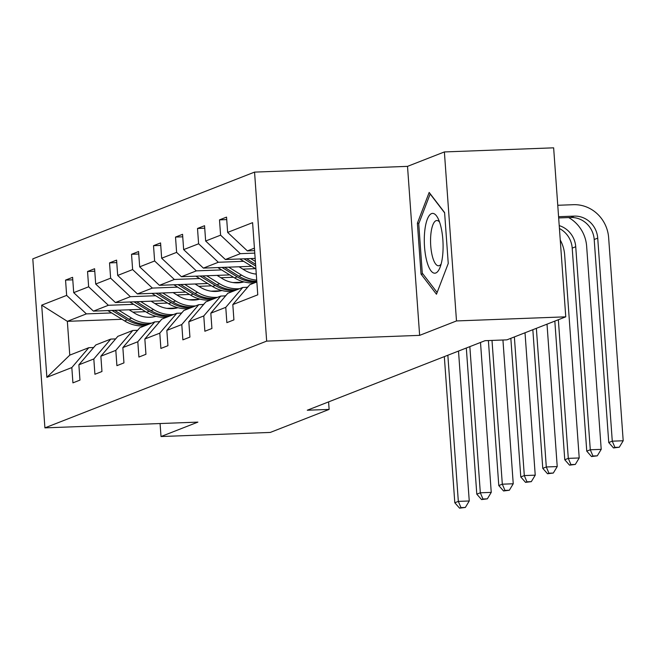 <?xml version="1.0" encoding="UTF-8"?>
<svg xmlns="http://www.w3.org/2000/svg" width="656" height="656" viewBox="0 0 656 656"><rect width="100%" height="100%" fill="white"/><g stroke="black" fill="none" stroke-linecap="round" stroke-linejoin="round"><path stroke-width="0.98" d="M254.553 172.11L32.8 258.866L44.911 427.868L266.664 341.112L254.553 172.11L407.515 166.362L419.635 335.364L456.494 320.94L444.383 151.938L407.515 166.362M444.383 151.938L553.639 147.83L565.759 316.832L456.494 320.94M160.08 423.538L161.015 436.535L270.272 432.435L329.132 409.41L328.59 401.89M145.534 311.666L132.889 312.141M111.676 312.937L86.379 313.888L67.347 321.333L41.697 305.155L66.65 295.397L65.551 280.096L72.783 279.825M121.95 319.283L67.347 321.333L69.774 355.134L88.806 347.688L93.652 347.508M86.379 313.888L66.65 295.397M133.668 304.335L108.371 305.286L93.431 311.133L73.702 292.642L72.603 277.332L65.551 280.096M73.702 292.642L88.642 286.795L87.543 271.494L94.776 271.215M155.661 295.733L130.364 296.684L115.423 302.531L95.694 284.032L94.595 268.73L87.543 271.494M95.694 284.032L110.634 278.185L109.536 262.884L116.768 262.613M177.653 287.131L152.356 288.082L137.416 293.921L117.686 275.43L116.588 260.129L109.536 262.884M117.686 275.43L132.627 269.583L131.528 254.282L138.76 254.011M199.645 278.521L174.348 279.472L159.408 285.319L139.679 266.828L138.58 251.527L131.528 254.282M139.679 266.828L154.619 260.981L153.52 245.68L160.745 245.41M221.638 269.919L196.341 270.871L181.4 276.717L161.663 258.226L160.572 242.925L153.52 245.68M161.663 258.226L176.612 252.38L175.513 237.078L182.737 236.808M243.63 261.318L218.333 262.269L203.393 268.115L183.655 249.616L182.565 234.315L175.513 237.078M183.655 249.616L198.604 243.778L197.505 228.468L204.729 228.198M254.782 253.118L240.326 253.667L225.385 259.514L205.648 241.014L204.557 225.713L197.505 228.468M205.648 241.014L220.596 235.168L219.498 219.867L226.722 219.596M254.421 248.148L247.378 250.904L227.64 232.413L226.55 217.111L219.498 219.867M227.64 232.413L252.593 222.655L257.767 294.823L232.814 304.581L233.913 319.882L226.861 322.645L225.771 307.344L210.822 313.183L211.921 328.492L204.869 331.247L203.778 315.946L188.83 321.793L189.928 337.094L182.876 339.849L181.786 324.548L166.837 330.394L167.936 345.696L160.892 348.451L159.793 333.15L144.845 338.996L145.944 354.297L138.9 357.053L137.801 341.751L122.852 347.598L123.951 362.899L116.907 365.663L115.809 350.361L100.868 356.208L101.959 371.509L94.915 374.264L93.816 358.963L78.876 364.81L79.966 380.111L72.923 382.866L71.824 367.565L46.871 377.323L41.697 305.155M565.759 316.832L506.899 339.857L485.046 340.685L307.279 410.23L329.132 409.41M78.876 364.81L95.85 344.933L110.798 339.086L115.645 338.906M110.798 339.086L93.816 358.963M177.538 307.607A29.233 27.609 68.6 0 1 176.89 307.992L166.96 308.369M141.737 309.312L93.431 311.133M167.526 303.064L154.882 303.539M108.371 305.286L88.642 286.795M100.868 356.208L117.842 336.331L132.791 330.485L137.637 330.304M132.791 330.485L115.809 350.361M198.858 299.39L188.953 299.767M163.721 300.71L115.423 302.531M189.518 294.462L176.874 294.938M130.364 296.684L110.634 278.185M122.852 347.598L139.835 327.729L154.783 321.883L159.629 321.694M154.783 321.883L137.801 341.751M221.523 290.403A29.233 27.609 68.6 0 1 220.875 290.78L210.945 291.157M185.714 292.109L137.416 293.921M211.511 285.852L198.866 286.328M152.356 288.082L132.627 269.583M144.845 338.996L161.827 319.119L176.776 313.273L181.622 313.092M176.776 313.273L159.793 333.15M242.843 282.187L232.937 282.556M207.706 283.507L159.408 285.319M233.503 277.25L220.859 277.726M174.348 279.472L154.619 260.981M166.837 330.394L183.819 310.518L198.768 304.671L203.614 304.491M198.768 304.671L181.786 324.548M256.266 273.905L254.93 273.954M229.698 274.905L181.4 276.717M255.496 268.648L242.851 269.124M196.341 270.871L176.612 252.38M188.83 321.793L205.812 301.916L220.752 296.069L225.607 295.889M220.752 296.069L203.778 315.946M251.691 266.295L203.393 268.115M218.333 262.269L198.604 243.778M210.822 313.183L227.804 293.314L242.745 287.467L247.599 287.287M242.745 287.467L225.771 307.344M255.159 258.39L225.385 259.514M240.326 253.667L220.596 235.168M232.814 304.581L249.797 284.712L256.849 281.949M161.015 436.535L197.882 422.12L44.911 427.868M419.635 335.364L266.664 341.112M254.602 250.633L247.378 250.904M88.806 347.688L71.824 367.565M46.871 377.323L69.774 355.134M421.037 274.101L436.47 294.232L448.245 263.458L444.596 212.56L429.172 192.438L417.388 223.204L421.037 274.101L422.981 274.036M418.995 223.147L417.388 223.204M558.666 217.948L570.704 217.489A23.017 21.738 -111.4 0 1 594.197 239.506L608.752 442.546L612.278 441.168L623.2 440.758L608.645 237.718A34.53 32.611 68.6 0 0 573.41 204.697L557.764 205.279M558.576 216.701L574.23 216.111A23.017 21.738 -111.4 0 1 597.723 238.128L612.278 441.168L614.918 447.392L613.508 447.941L619.289 447.228L614.918 447.392M619.289 447.228L623.2 440.758M608.752 442.546L613.508 447.941M239.825 258.964L255.914 268.903M250.674 258.562L255.381 261.465M243.95 258.817L255.709 266.074M255.578 264.294L246.558 258.718M559.215 225.623A23.017 21.738 -111.4 0 1 575.73 246.738L590.285 449.77L601.208 449.36L586.653 246.32A34.53 32.611 68.6 0 0 568.678 217.571M559.429 228.518A23.017 21.738 -111.4 0 1 572.204 248.116L586.759 451.148L590.285 449.77L592.926 455.994L591.515 456.551L597.296 455.83L592.926 455.994M597.296 455.83L601.208 449.36M586.759 451.148L591.515 456.551M217.833 267.574L234.545 277.89A35.219 33.259 68.6 0 0 254.528 282.859M228.69 267.164L241.588 275.135A35.219 33.259 68.6 0 0 256.717 280.104M239.046 266.771L244.352 270.051A29.233 27.609 68.6 0 0 256.283 274.126M221.958 267.418L237.218 276.84A35.219 33.259 68.6 0 0 256.84 281.834M256.791 281.244A35.219 33.259 -111.4 0 1 238.915 276.184L224.565 267.32M554.828 321.112L564.767 459.749L568.293 458.372L579.215 457.962L564.66 254.93A34.53 32.611 68.6 0 0 560.249 239.998M558.354 319.734L568.293 458.372L570.933 464.604L569.523 465.153L575.304 464.44L570.933 464.604M575.304 464.44L579.215 457.962M564.767 459.749L569.523 465.153M442.693 255.045A29.922 9.348 -92.2 0 0 438.085 218.522A29.922 9.348 -92.2 0 0 424.694 231.56A29.922 9.348 -92.2 0 0 428.614 266.59A29.922 9.348 -92.2 0 0 439.93 267.681A29.922 9.348 -92.2 0 0 442.693 255.045M439.569 222.097A22.657 7.077 -92.2 0 0 436.822 220.514A22.657 7.077 -92.2 0 0 430.861 234.266A22.657 7.077 -92.2 0 0 438.528 265.795A22.657 7.077 -92.2 0 0 441.144 263.999M437.134 292.494L422.275 273.117L418.741 223.803L430.156 193.987L444.62 212.856M242.868 282.178A29.233 27.609 68.6 0 0 243.515 281.801M195.841 276.176L212.552 286.492A35.219 33.259 68.6 0 0 232.536 291.461M206.697 275.766L219.596 283.736A35.219 33.259 68.6 0 0 239.579 288.706M246.738 287.32A35.219 33.259 68.6 0 0 247.911 286.918M217.054 275.381L222.359 278.652A29.233 27.609 68.6 0 0 243.934 281.908M199.965 276.02L215.225 285.45A35.219 33.259 68.6 0 0 235.209 290.411M236.906 289.755A35.219 33.259 -111.4 0 1 216.923 284.786L202.573 275.922M532.836 329.714L542.774 468.351L546.3 466.974L557.223 466.564L547.014 324.171M536.362 328.336L546.3 466.974L548.941 473.206L547.53 473.755L553.311 473.042L548.941 473.206M553.311 473.042L557.223 466.564M542.774 468.351L547.53 473.755M173.848 284.778L190.56 295.102A35.219 33.259 68.6 0 0 210.543 300.063M184.705 284.368L197.604 292.338A35.219 33.259 68.6 0 0 217.587 297.307M224.746 295.922A35.219 33.259 68.6 0 0 225.918 295.52L224.951 295.913M195.062 283.982L200.367 287.262A29.233 27.609 68.6 0 0 221.941 290.51M177.973 284.622L193.233 294.052A35.219 33.259 68.6 0 0 213.216 299.021M214.914 298.357A35.219 33.259 -111.4 0 1 194.93 293.388L180.58 284.524M510.844 338.316L520.782 476.961L524.308 475.575L535.23 475.165L525.021 332.772M514.37 336.938L524.308 475.575L526.948 481.807L525.546 482.357L531.319 481.643L526.948 481.807M531.319 481.643L535.23 475.165M520.782 476.961L525.546 482.357M198.883 299.382A29.233 27.609 68.6 0 0 199.531 299.005M151.856 293.38L168.567 303.703A35.219 33.259 68.6 0 0 188.551 308.673M162.713 292.978L175.611 300.948A35.219 33.259 68.6 0 0 195.595 305.909M202.753 304.523A35.219 33.259 68.6 0 0 203.926 304.13M173.069 292.584L178.375 295.864A29.233 27.609 68.6 0 0 199.949 299.12M155.98 293.224L171.241 302.654A35.219 33.259 68.6 0 0 191.224 307.623M192.921 306.959A35.219 33.259 -111.4 0 1 172.938 301.99L158.588 293.125M488.392 340.554L498.79 485.563L502.316 484.185L513.238 483.775L502.939 340.013M492.008 340.423L502.316 484.185L504.964 490.409L503.554 490.967L509.335 490.245L504.964 490.409M509.335 490.245L513.238 483.775M498.79 485.563L503.554 490.967M129.863 301.981L146.575 312.305A35.219 33.259 68.6 0 0 166.558 317.274M140.72 301.58L153.619 309.55A35.219 33.259 68.6 0 0 173.602 314.519M180.761 313.125A35.219 33.259 68.6 0 0 181.933 312.732L180.966 313.117M151.077 301.186L156.382 304.466A29.233 27.609 68.6 0 0 177.956 307.721M133.988 301.834L149.256 311.256A35.219 33.259 68.6 0 0 169.232 316.225M170.929 315.561A35.219 33.259 -111.4 0 1 150.946 310.6L136.596 301.735M466.318 348.008L476.797 494.165L480.323 492.787L491.246 492.377L480.504 342.465M469.844 346.63L480.323 492.787L482.972 499.011L481.561 499.569L487.342 498.847L482.972 499.011M487.342 498.847L491.246 492.377M476.797 494.165L481.561 499.569M154.898 316.594A29.233 27.609 68.6 0 0 155.546 316.217M107.871 310.591L124.583 320.907A35.219 33.259 68.6 0 0 144.566 325.876M118.728 310.181L131.635 318.152A35.219 33.259 68.6 0 0 151.61 323.121M158.768 321.727A35.219 33.259 68.6 0 0 159.941 321.333M129.084 309.788L134.39 313.068A29.233 27.609 68.6 0 0 155.964 316.323M111.996 310.436L127.264 319.866A35.219 33.259 68.6 0 0 147.247 324.827M148.937 324.171A35.219 33.259 -111.4 0 1 128.953 319.201L114.603 310.337M444.325 356.61L454.805 502.767L458.331 501.389L469.253 500.979L458.511 351.067M447.851 355.232L458.331 501.389L460.979 507.621L459.569 508.17L465.35 507.457L460.979 507.621M465.35 507.457L469.253 500.979M454.805 502.767L459.569 508.17M574.23 216.111L570.704 217.489M597.723 238.128L594.197 239.506M575.73 246.738L572.204 248.116M237.218 276.84L234.545 277.89M241.588 275.135L238.915 276.184M215.225 285.45L212.552 286.492M219.596 283.736L216.923 284.786M193.233 294.052L190.56 295.102M197.604 292.338L194.93 293.388M171.241 302.654L168.567 303.703M175.611 300.948L172.938 301.99M149.256 311.256L146.575 312.305M153.619 309.55L150.946 310.6M127.264 319.866L124.583 320.907M131.635 318.152L128.953 319.201M246.943 287.312L247.894 286.934M202.958 304.515L203.909 304.146M158.973 321.719L159.925 321.35"/></g></svg>

